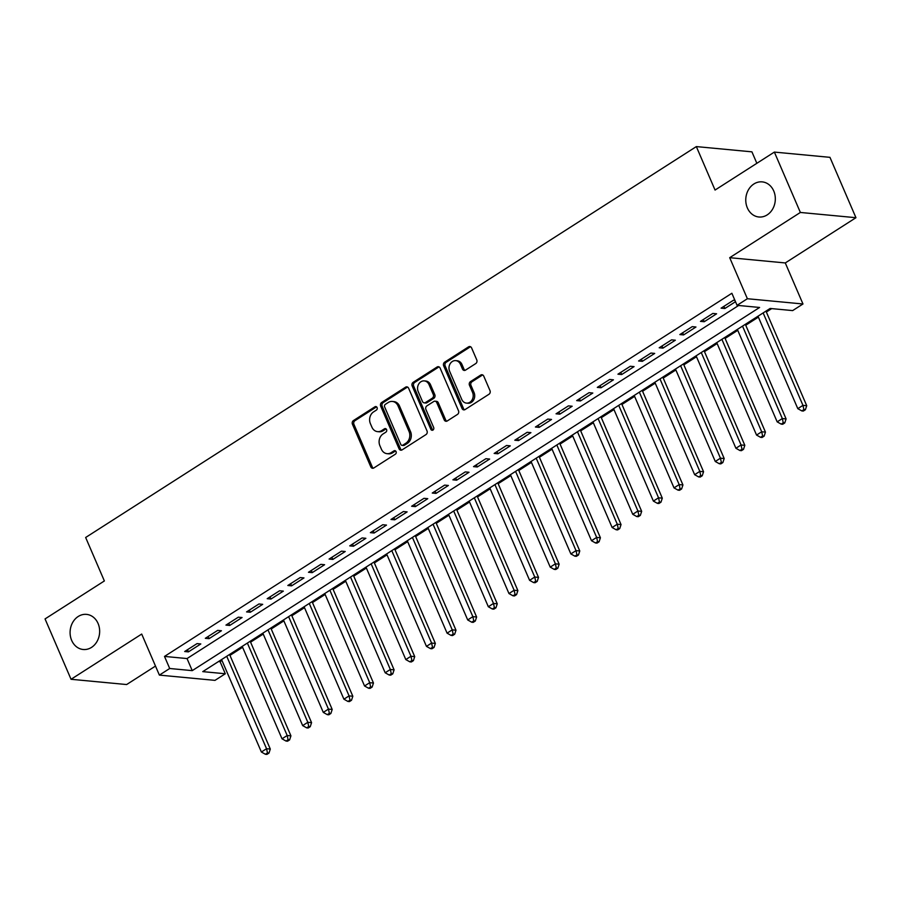 <?xml version="1.0" encoding="UTF-8"?>
<svg xmlns="http://www.w3.org/2000/svg" width="901" height="901" viewBox="0 0 901 901"><rect width="100%" height="100%" fill="white"/><g stroke="black" fill="none" stroke-linecap="round" stroke-linejoin="round"><path stroke-width="1.35" d="M377.08 407.522A1.892 1.588 -84.6 0 0 374.951 406.779L353.44 420.553A2.703 2.264 -84.6 0 0 352.437 424.213L370.807 466.876A2.703 2.264 -84.6 0 0 373.847 467.957L395.37 454.183A1.892 1.588 -84.6 0 0 393.94 450.86L391.158 452.64A8.661 7.242 -84.6 0 1 387.07 453.676A8.661 7.242 -84.6 0 1 381.405 449.205L379.873 445.657A8.661 7.242 -84.6 0 1 383.094 433.922L385.876 432.142A1.892 1.588 -84.6 0 0 384.445 428.82L381.664 430.599A8.661 7.242 -84.6 0 1 377.575 431.635A8.661 7.242 -84.6 0 1 371.91 427.164L370.379 423.605A8.661 7.242 -84.6 0 1 373.6 411.881L376.381 410.09A1.892 1.588 -84.6 0 0 377.08 407.522M376.573 406.847A1.892 1.588 -84.6 0 0 376.46 406.914L354.938 420.688A2.703 2.264 -84.6 0 0 353.935 424.36L372.304 467.022A2.703 2.264 -84.6 0 0 373.341 468.193M395.562 450.939A1.892 1.588 -84.6 0 0 395.438 451.007L392.656 452.786L391.158 452.64M386.067 428.887A1.892 1.588 -84.6 0 0 385.943 428.966L383.162 430.746L381.664 430.599M747.346 207.883A17.637 14.754 -84.6 0 0 758.879 216.995A17.637 14.754 -84.6 0 0 772.675 209.009A17.637 14.754 -84.6 0 0 773.745 190.989A17.637 14.754 -84.6 0 0 762.201 181.878A17.637 14.754 -84.6 0 0 748.404 189.863A17.637 14.754 -84.6 0 0 747.346 207.883M71.663 640.386A17.637 14.754 -84.6 0 0 83.207 649.497A17.637 14.754 -84.6 0 0 97.004 641.512A17.637 14.754 -84.6 0 0 98.074 623.481A17.637 14.754 -84.6 0 0 86.53 614.381A17.637 14.754 -84.6 0 0 72.733 622.366A17.637 14.754 -84.6 0 0 71.663 640.386M475.762 363.565A2.703 2.264 -84.6 0 0 476.764 359.904L471.606 347.932A2.703 2.264 -84.6 0 0 468.565 346.851L444.666 362.157A2.703 2.264 -84.6 0 0 443.664 365.817L462.033 408.48A2.703 2.264 -84.6 0 0 465.085 409.561L488.984 394.255A2.703 2.264 -84.6 0 0 489.986 390.595L483.758 376.134A2.703 2.264 -84.6 0 0 480.706 375.064L470.48 381.607A2.703 2.264 -84.6 0 0 469.477 385.279L472.563 392.442A7.231 6.059 -84.6 0 1 472.124 399.841A7.231 6.059 -84.6 0 1 466.47 403.119A7.231 6.059 -84.6 0 1 461.729 399.38L449.633 371.291A7.231 6.059 -84.6 0 1 450.072 363.891A7.231 6.059 -84.6 0 1 455.737 360.625A7.231 6.059 -84.6 0 1 460.467 364.353L462.483 369.038A2.703 2.264 -84.6 0 0 465.535 370.108L475.762 363.565M737.063 305.338L747.38 298.727L802.971 303.986L792.655 310.597L770.118 308.457L202.759 671.628L225.295 673.757L214.979 680.368L159.387 675.108L169.703 668.497L192.24 670.637L759.599 307.466L737.063 305.338L731.871 293.264L164.5 656.424L169.703 668.497M159.387 675.108L141.705 634.056L71.044 679.286L45.05 618.919L104.37 580.954L85.651 537.492L696.338 146.593L715.056 190.055L774.364 152.089L800.37 212.456L729.697 257.686L747.38 298.727M408.626 388.241A2.703 2.264 -84.6 0 0 405.585 387.171L381.686 402.465A2.703 2.264 -84.6 0 0 380.684 406.137L399.053 448.799A2.703 2.264 -84.6 0 0 402.105 449.869L425.993 434.575A2.703 2.264 -84.6 0 0 427.006 430.903L408.626 388.241M413.176 382.306L437.075 367.011A2.703 2.264 -84.6 0 1 440.116 368.092L458.496 410.755A2.703 2.264 -84.6 0 1 457.483 414.415L447.256 420.958A2.703 2.264 -84.6 0 1 444.216 419.889L436.76 402.589A2.703 2.264 -84.6 0 0 433.719 401.508L426.939 405.855A2.703 2.264 -84.6 0 0 425.925 409.527L433.685 427.536A1.892 1.588 -84.6 0 1 430.847 429.349L412.174 385.977A2.703 2.264 -84.6 0 1 413.176 382.306L414.674 382.452L438.573 367.157L437.075 367.011M774.364 152.089L829.956 157.337L855.95 217.704L800.37 212.456M71.044 679.286L126.636 684.546L155.501 666.064M197.06 643.596L184.682 651.513L188.433 651.873L200.81 643.945L197.06 643.596M217.693 630.385L205.315 638.313L209.066 638.663L221.443 630.745L217.693 630.385M238.326 617.185L225.948 625.103L229.699 625.463L242.076 617.534L238.326 617.185M258.959 603.974L246.57 611.903L250.332 612.252L262.709 604.334L258.959 603.974M279.58 590.763L267.203 598.692L270.964 599.052L283.342 591.124L279.58 590.763M300.213 577.564L287.836 585.481L291.597 585.841L303.975 577.913L300.213 577.564M320.846 564.353L308.469 572.281L312.219 572.631L324.608 564.713L320.846 564.353M341.479 551.153L329.102 559.07L332.852 559.431L345.229 551.502L341.479 551.153M362.112 537.942L349.734 545.871L353.485 546.22L365.862 538.302L362.112 537.942M382.745 524.742L370.367 532.66L374.118 533.02L386.495 525.092L382.745 524.742M403.378 511.531L390.989 519.46L394.751 519.809L407.128 511.892L403.378 511.531M423.999 498.321L411.622 506.249L415.384 506.61L427.761 498.681L423.999 498.321M444.632 485.121L432.255 493.038L436.016 493.399L448.394 485.47L444.632 485.121M465.265 471.91L452.888 479.839L456.638 480.188L469.027 472.27L465.265 471.91M485.898 458.71L473.521 466.628L477.271 466.988L489.648 459.06L485.898 458.71M506.531 445.499L494.153 453.428L497.904 453.777L510.281 445.86L506.531 445.499M527.164 432.3L514.786 440.217L518.537 440.578L530.914 432.649L527.164 432.3M547.797 419.089L535.408 427.018L539.17 427.367L551.547 419.449L547.797 419.089M568.418 405.878L556.041 413.807L559.803 414.167L572.18 406.238L568.418 405.878M589.051 392.678L576.674 400.596L580.435 400.956L592.813 393.027L589.051 392.678M609.684 379.467L597.307 387.396L601.057 387.745L613.446 379.828L609.684 379.467M630.317 366.268L617.94 374.185L621.69 374.546L634.067 366.617L630.317 366.268M650.95 353.057L638.572 360.986L642.323 361.335L654.7 353.417L650.95 353.057M671.583 339.857L659.205 347.775L662.956 348.135L675.333 340.206L671.583 339.857M692.216 326.646L679.827 334.575L683.589 334.924L695.966 327.007L692.216 326.646M712.837 313.435L700.46 321.364L704.222 321.725L716.599 313.796L712.837 313.435M164.5 656.424L187.036 658.563L738.64 305.484M734.923 300.371L733.47 300.236L721.093 308.153L724.855 308.514L735.498 301.7M218.515 661.537L220.092 661.683L221.973 660.478M229.958 655.376L242.606 647.278M250.579 642.165L263.238 634.067M271.212 628.966L283.86 620.868M291.845 615.755L304.493 607.657M312.478 602.555L325.126 594.457M333.111 589.344L345.759 581.246M353.744 576.133L366.392 568.035M374.377 562.934L387.025 554.836M394.998 549.723L407.657 541.625M415.631 536.523L428.279 528.425M436.264 523.312L448.912 515.214M456.897 510.112L469.545 502.015M477.53 496.901L490.178 488.804M498.163 483.691L510.811 475.593M518.796 470.491L531.444 462.393M539.417 457.28L552.076 449.182M560.05 444.08L572.698 435.983M580.683 430.869L593.331 422.772M601.316 417.67L613.964 409.572M621.949 404.459L634.597 396.361M642.582 391.248L655.23 383.15M663.215 378.048L675.863 369.951M683.836 364.837L696.496 356.74M704.469 351.638L717.117 343.54M725.102 338.427L737.75 330.329M745.735 325.227L758.383 317.129M766.368 312.016L771.684 308.615M756.851 163.295L751.918 151.841L696.338 146.593M729.697 257.686L785.289 262.946L855.95 217.704M785.289 262.946L802.971 303.986M220.092 661.683L225.295 673.757M187.036 658.563L192.24 670.637M188.433 651.873L187.509 649.711M209.066 638.663L208.131 636.5M229.699 625.463L228.764 623.301M250.332 612.252L249.397 610.09M270.964 599.052L270.03 596.879M291.597 585.841L290.663 583.679M312.219 572.631L311.295 570.468M332.852 559.431L331.928 557.269M353.485 546.22L352.55 544.058M374.118 533.02L373.183 530.858M394.751 519.809L393.816 517.647M415.384 506.61L414.449 504.436M436.016 493.399L435.082 491.236M456.638 480.188L455.715 478.026M477.271 466.988L476.347 464.826M497.904 453.777L496.969 451.615M518.537 440.578L517.602 438.415M539.17 427.367L538.235 425.204M559.803 414.167L558.868 411.994M580.435 400.956L579.501 398.794M601.057 387.745L600.134 385.583M621.69 374.546L620.766 372.383M642.323 361.335L641.388 359.172M662.956 348.135L662.021 345.973M683.589 334.924L682.654 332.762M704.222 321.725L703.287 319.562M724.855 308.514L723.92 306.351M377.575 431.635L379.084 431.782A8.661 7.242 -84.6 0 0 383.162 430.746M387.07 453.676L388.579 453.822A8.661 7.242 -84.6 0 0 392.656 452.786M407.59 387.07A2.703 2.264 -84.6 0 0 407.083 387.317L383.184 402.612A2.703 2.264 -84.6 0 0 382.182 406.272L400.562 448.935A2.703 2.264 -84.6 0 0 401.587 450.106M385.346 404.358A1.892 1.588 -84.6 0 0 384.637 406.925L400.765 444.373A1.892 1.588 -84.6 0 0 402.905 445.128L405.833 443.247A8.661 7.242 -84.6 0 0 409.054 431.511L398.028 405.912A8.661 7.242 -84.6 0 0 392.363 401.441A8.661 7.242 -84.6 0 0 388.275 402.477L385.346 404.358M402.004 445.353L403.513 445.488A1.892 1.588 -84.6 0 0 404.403 445.263L402.905 445.128M392.363 401.441L393.861 401.587A8.661 7.242 -84.6 0 1 399.526 406.058L410.552 431.658A8.661 7.242 -84.6 0 1 407.342 443.393L404.403 445.263M434.992 401.193L436.501 401.328A2.703 2.264 -84.6 0 1 438.269 402.724L445.713 420.035A2.703 2.264 -84.6 0 0 446.75 421.206M414.674 382.452A2.703 2.264 -84.6 0 0 413.672 386.112L432.356 429.495A1.892 1.588 -84.6 0 0 432.863 430.171M429.034 384.637A7.231 6.059 -84.6 0 0 424.292 380.898A7.231 6.059 -84.6 0 0 418.638 384.175A7.231 6.059 -84.6 0 0 418.199 391.563L422.456 401.463A2.703 2.264 -84.6 0 0 425.509 402.533L432.289 398.197A2.703 2.264 -84.6 0 0 433.291 394.525L429.034 384.637L430.532 384.772A7.231 6.059 -84.6 0 0 425.801 381.033L424.292 380.898M424.225 402.86L425.734 403.006A2.703 2.264 -84.6 0 0 427.006 402.679L425.509 402.533M430.532 384.772L434.8 394.672A2.703 2.264 -84.6 0 1 433.786 398.332L427.006 402.679M455.737 360.625L457.235 360.76A7.231 6.059 -84.6 0 1 461.976 364.5L463.992 369.185A2.703 2.264 -84.6 0 0 465.029 370.356M466.47 403.119L467.968 403.254A7.231 6.059 -84.6 0 0 473.633 399.976A7.231 6.059 -84.6 0 0 474.072 392.588L472.563 392.442M482.722 374.962A2.703 2.264 -84.6 0 0 482.215 375.199L471.989 381.754A2.703 2.264 -84.6 0 0 470.986 385.414L474.072 392.588M470.57 346.761A2.703 2.264 -84.6 0 0 470.063 346.998L446.164 362.292A2.703 2.264 -84.6 0 0 445.162 365.964L463.542 408.626A2.703 2.264 -84.6 0 0 464.578 409.797M221.578 659.577L261.391 752.02L266.55 748.708L270.3 749.069L229.564 654.464M267.484 752.954L265.412 754.272L266.921 754.407L268.982 753.09L267.484 752.954L266.55 748.708L226.737 656.277M265.412 754.272L261.391 752.02M270.3 749.069L268.982 753.09M242.211 646.377L282.024 738.809L287.182 735.509L290.933 735.858L250.196 641.264M288.106 739.744L286.045 741.061L287.554 741.208L289.615 739.89L288.106 739.744L287.182 735.509L247.37 643.066M286.045 741.061L282.024 738.809M290.933 735.858L289.615 739.89M262.844 633.166L302.657 725.598L307.815 722.298L311.566 722.658L270.829 628.053M308.739 726.533L306.678 727.862L308.187 727.997L310.248 726.679L308.739 726.533L307.815 722.298L268.002 629.867M306.678 727.862L302.657 725.598M311.566 722.658L310.248 726.679M283.477 619.956L323.29 712.398L328.437 709.098L332.199 709.447L291.462 614.854M329.372 713.333L327.311 714.651L328.809 714.797L330.881 713.468L329.372 713.333L328.437 709.098L288.635 616.656M327.311 714.651L323.29 712.398M332.199 709.447L330.881 713.468M304.11 606.756L343.912 699.187L349.07 695.887L352.832 696.248L312.084 601.643M350.005 700.122L347.944 701.451L349.442 701.586L351.503 700.268L350.005 700.122L349.07 695.887L309.268 603.456M347.944 701.451L343.912 699.187M352.832 696.248L351.503 700.268M324.743 593.545L364.545 685.988L369.703 682.688L373.465 683.037L332.717 588.443M370.638 686.922L368.577 688.24L370.074 688.387L372.136 687.058L370.638 686.922L369.703 682.688L329.89 590.245M368.577 688.24L364.545 685.988M373.465 683.037L372.136 687.058M345.365 580.345L385.178 672.777L390.336 669.477L394.097 669.837L353.35 575.232M391.271 673.711L389.209 675.029L390.707 675.176L392.768 673.858L391.271 673.711L390.336 669.477L350.523 577.045M389.209 675.029L385.178 672.777M394.097 669.837L392.768 673.858M365.997 567.134L405.81 659.577L410.969 656.266L414.719 656.626L373.983 562.021M411.903 660.512L409.831 661.83L411.34 661.965L413.401 660.647L411.903 660.512L410.969 656.266L371.156 563.835M409.831 661.83L405.81 659.577M414.719 656.626L413.401 660.647M386.63 553.935L426.443 646.366L431.602 643.066L435.352 643.415L394.615 548.822M432.525 647.301L430.464 648.619L431.973 648.765L434.034 647.447L432.525 647.301L431.602 643.066L391.789 550.624M430.464 648.619L426.443 646.366M435.352 643.415L434.034 647.447M407.263 540.724L447.076 633.155L452.234 629.855L455.985 630.216L415.248 535.611M453.158 634.09L451.097 635.419L452.606 635.554L454.667 634.236L453.158 634.09L452.234 629.855L412.421 537.424M451.097 635.419L447.076 633.155M455.985 630.216L454.667 634.236M427.896 527.513L467.709 619.956L472.856 616.656L476.618 617.005L435.881 522.411M473.791 620.89L471.73 622.208L473.228 622.354L475.3 621.026L473.791 620.89L472.856 616.656L433.054 524.213M471.73 622.208L467.709 619.956M476.618 617.005L475.3 621.026M448.529 514.313L488.331 606.745L493.489 603.445L497.251 603.805L456.503 509.2M494.424 607.679L492.363 609.008L493.861 609.144L495.922 607.826L494.424 607.679L493.489 603.445L453.687 511.013M492.363 609.008L488.331 606.745M497.251 603.805L495.922 607.826M469.162 501.102L508.964 593.545L514.122 590.245L517.884 590.594L477.136 496M515.057 594.48L512.996 595.798L514.494 595.944L516.555 594.615L515.057 594.48L514.122 590.245L474.309 497.803M512.996 595.798L508.964 593.545M517.884 590.594L516.555 594.615M489.784 487.903L529.597 580.334L534.755 577.034L538.516 577.395L497.769 482.79M535.69 581.269L533.629 582.587L535.126 582.733L537.187 581.415L535.69 581.269L534.755 577.034L494.942 484.603M533.629 582.587L529.597 580.334M538.516 577.395L537.187 581.415M510.416 474.692L550.229 567.134L555.388 563.823L559.138 564.184L518.402 469.579M556.322 568.069L554.25 569.387L555.759 569.522L557.82 568.204L556.322 568.069L555.388 563.823L515.575 471.392M554.25 569.387L550.229 567.134M559.138 564.184L557.82 568.204M531.049 461.492L570.862 553.924L576.021 550.624L579.771 550.973L539.035 456.379M576.944 554.858L574.883 556.176L576.392 556.322L578.453 555.005L576.944 554.858L576.021 550.624L536.208 458.181M574.883 556.176L570.862 553.924M579.771 550.973L578.453 555.005M551.682 448.281L591.495 540.713L596.653 537.413L600.404 537.773L559.667 443.168M597.577 541.647L595.516 542.976L597.025 543.112L599.086 541.794L597.577 541.647L596.653 537.413L556.841 444.981M595.516 542.976L591.495 540.713M600.404 537.773L599.086 541.794M572.315 435.07L612.128 527.513L617.275 524.213L621.037 524.562L580.3 429.968M618.21 528.448L616.149 529.765L617.647 529.912L619.719 528.594L618.21 528.448L617.275 524.213L577.473 431.77M616.149 529.765L612.128 527.513M621.037 524.562L619.719 528.594M592.948 421.871L632.75 514.302L637.908 511.002L641.67 511.363L600.922 416.758M638.843 515.237L636.782 516.566L638.28 516.701L640.341 515.383L638.843 515.237L637.908 511.002L598.106 418.571M636.782 516.566L632.75 514.302M641.67 511.363L640.341 515.383M613.581 408.66L653.383 501.102L658.541 497.803L662.303 498.152L621.555 403.558M659.476 502.037L657.415 503.355L658.913 503.501L660.974 502.172L659.476 502.037L658.541 497.803L618.728 405.36M657.415 503.355L653.383 501.102M662.303 498.152L660.974 502.172M634.203 395.46L674.016 487.891L679.174 484.592L682.935 484.952L642.188 390.347M680.109 488.826L678.048 490.144L679.545 490.29L681.606 488.973L680.109 488.826L679.174 484.592L639.361 392.16M678.048 490.144L674.016 487.891M682.935 484.952L681.606 488.973M654.836 382.249L694.648 474.692L699.807 471.381L703.557 471.741L662.821 377.136M700.741 475.627L698.669 476.944L700.178 477.079L702.239 475.762L700.741 475.627L699.807 471.381L659.994 378.949M698.669 476.944L694.648 474.692M703.557 471.741L702.239 475.762M675.468 369.05L715.281 461.481L720.44 458.181L724.19 458.53L683.454 363.936M721.363 462.416L719.302 463.733L720.811 463.88L722.872 462.562L721.363 462.416L720.44 458.181L680.627 365.738M719.302 463.733L715.281 461.481M724.19 458.53L722.872 462.562M696.101 355.839L735.914 448.27L741.072 444.97L744.823 445.331L704.086 350.726M741.996 449.205L739.935 450.534L741.444 450.669L743.505 449.351L741.996 449.205L741.072 444.97L701.26 352.539M739.935 450.534L735.914 448.27M744.823 445.331L743.505 449.351M716.734 342.628L756.547 435.07L761.694 431.77L765.456 432.12L724.719 337.526M762.629 436.005L760.568 437.323L762.066 437.469L764.138 436.152L762.629 436.005L761.694 431.77L721.892 339.328M760.568 437.323L756.547 435.07M765.456 432.12L764.138 436.152M737.367 329.428L777.169 421.859L782.327 418.56L786.089 418.92L745.341 324.315M783.262 422.794L781.201 424.123L782.699 424.258L784.76 422.941L783.262 422.794L782.327 418.56L742.525 326.128M781.201 424.123L777.169 421.859M786.089 418.92L784.76 422.941M758 316.217L797.802 408.66L802.96 405.36L806.722 405.709L765.974 311.115M803.895 409.595L801.834 410.912L803.332 411.059L805.393 409.73L803.895 409.595L802.96 405.36L763.147 312.917M801.834 410.912L797.802 408.66M806.722 405.709L805.393 409.73M376.46 406.914L374.951 406.779M395.438 451.007L393.94 450.86M385.943 428.966L384.445 428.82M372.304 467.022L370.807 466.876M353.935 424.36L352.437 424.213M354.938 420.688L353.44 420.553M400.562 448.935L399.053 448.799M382.182 406.272L380.684 406.137M383.184 402.612L381.686 402.465M407.083 387.317L405.585 387.171M407.342 443.393L405.833 443.247M410.552 431.658L409.054 431.511M399.526 406.058L398.028 405.912M445.713 420.035L444.216 419.889M438.269 402.724L436.76 402.589M432.356 429.495L430.847 429.349M413.672 386.112L412.174 385.977M433.786 398.332L432.289 398.197M434.8 394.672L433.291 394.525M463.992 369.185L462.483 369.038M461.976 364.5L460.467 364.353M470.986 385.414L469.477 385.279M471.989 381.754L470.48 381.607M482.215 375.199L480.706 375.064M463.542 408.626L462.033 408.48M445.162 365.964L443.664 365.817M446.164 362.292L444.666 362.157M470.063 346.998L468.565 346.851"/></g></svg>
